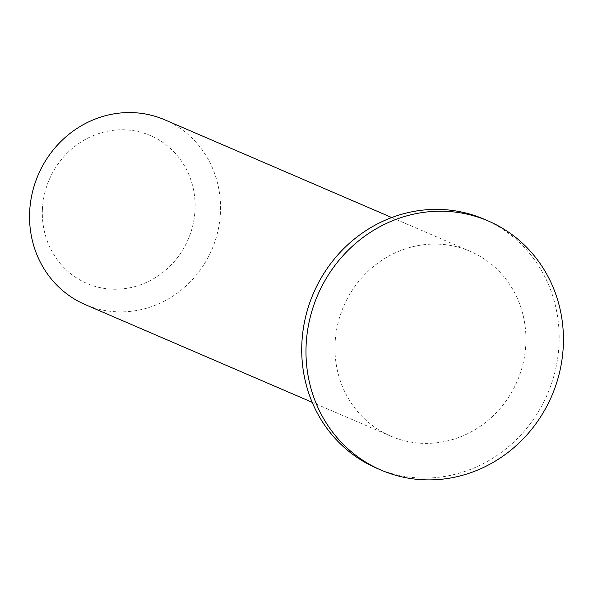 <?xml version="1.0" encoding="UTF-8"?>
<svg xmlns="http://www.w3.org/2000/svg" width="593" height="593" viewBox="0 0 593 593"><rect width="100%" height="100%" fill="white"/><g stroke="black" fill="none" stroke-linecap="round" stroke-linejoin="round"><path stroke-width="0.44" stroke-dasharray="2.96 2.22" d="M42.407 209.329A80.47 75.615 113.3 0 0 153.743 278.643A80.47 75.615 113.3 0 0 160.014 140.548A80.47 75.615 113.3 0 0 42.407 209.329M164.817 119.838A100.588 94.524 -66.7 0 1 211.857 249.609A100.588 94.524 -66.7 0 1 85.259 304.617M335.06 343.503A100.588 94.524 113.3 0 0 390.668 436.114A100.588 94.524 113.3 0 0 517.266 381.099A100.588 94.524 113.3 0 0 470.227 251.336A100.588 94.524 113.3 0 0 335.06 343.503M376.829 468.262A135.597 127.413 113.3 0 0 547.48 394.108A135.597 127.413 113.3 0 0 484.073 219.18M470.227 251.336L391.751 217.542M390.668 436.114L312.192 402.321"/><path stroke-width="0.89" d="M312.192 402.321L85.259 304.617A100.588 94.524 -66.7 0 1 29.65 212.005A100.588 94.524 -66.7 0 1 164.817 119.838L391.751 217.542M488.328 221.019L484.073 219.18A135.597 127.413 113.3 0 0 301.867 343.421A135.597 127.413 113.3 0 0 376.829 468.262L381.091 470.101A135.597 127.413 113.3 0 0 551.742 395.946A135.597 127.413 113.3 0 0 488.328 221.019A135.597 127.413 113.3 0 0 306.121 345.259A135.597 127.413 113.3 0 0 381.091 470.101"/></g></svg>
